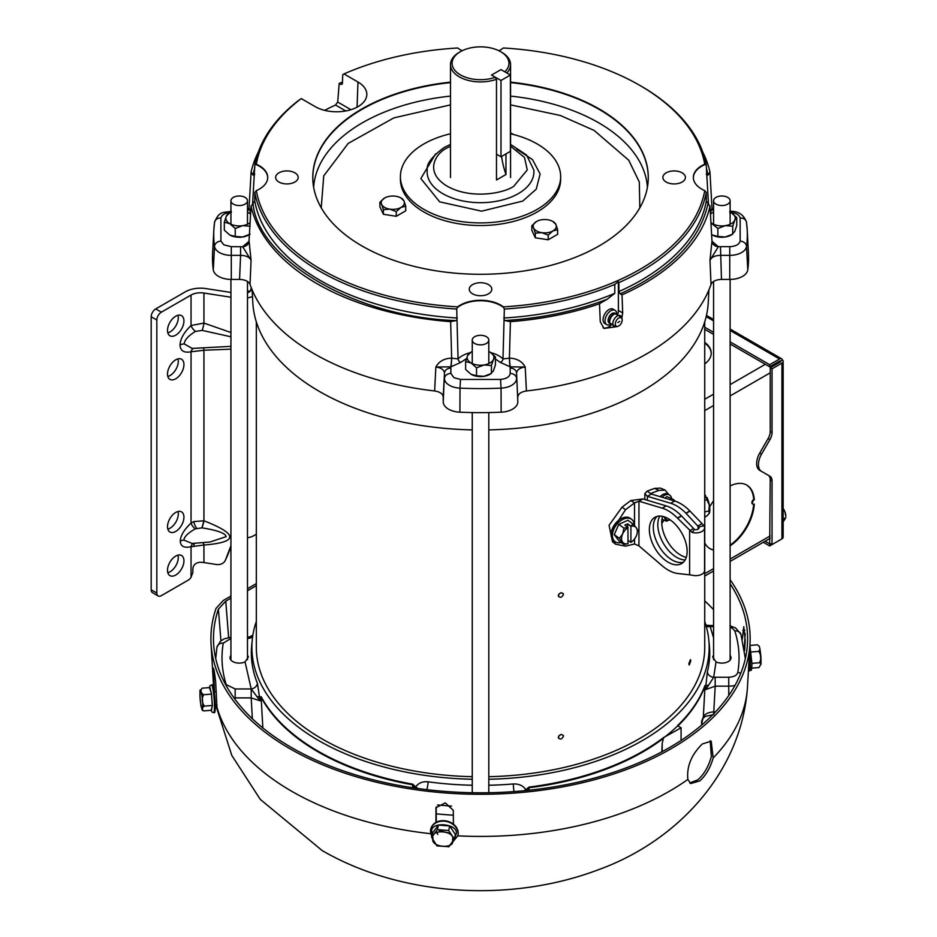 <?xml version="1.0" encoding="UTF-8"?>
<svg xmlns="http://www.w3.org/2000/svg" width="937" height="937" viewBox="0 0 937 937"><rect width="100%" height="100%" fill="white"/><g stroke="black" fill="none" stroke-linecap="round" stroke-linejoin="round"><path stroke-width="1.41" d="M200.366 701.181L200.049 696.343M202.685 710.633L201.01 706.158M200.085 697.327L200.049 691.6L202.134 688.18C200.225 690.557 200.741 692.736 203.669 694.727C201.502 698.709 201.76 702.492 204.442 706.088C201.76 707.88 201.502 709.496 203.669 710.902L201.818 709.485M213.683 712.682L214.468 712.624A13.938 1.523 -94.5 0 0 215.252 706.697A13.938 1.523 -94.5 0 0 214.245 692.256A13.938 1.523 -94.5 0 0 212.301 684.83L211.504 684.888A13.938 1.523 85.5 0 1 213.449 692.314A13.938 1.523 85.5 0 1 214.456 706.756A13.938 1.523 85.5 0 1 213.683 712.682L212.043 712.061L211.118 710.328M203.669 710.902L211.504 710.293L212.277 705.479L211.504 694.118L209.97 687.571L202.134 688.18M203.669 694.727L211.504 694.118M204.442 706.088L212.277 705.479M660.093 496.669A13.891 6.981 -65.7 0 1 667.39 493.975L669.077 494.736A13.891 6.981 -65.7 0 1 671.712 498.742M661.979 497.231A13.891 6.981 -65.7 0 1 669.077 494.736M673.071 500.534L673.492 499.55L666.921 496.587L664.883 498.097M673.492 499.55L675.097 501.143M661.979 519.18L666.371 521.171L670.014 519.766M666.371 521.171L663.97 516.744M670.014 519.789A10.014 5.036 -65.7 0 1 665.809 518.946A10.014 5.036 -65.7 0 1 665.141 517.154M615.047 310.299L613.079 309.163A8.281 4.779 120 0 0 608.945 309.573A8.281 4.779 120 0 0 603.533 316.87A8.281 4.779 120 0 0 604.798 323.499L606.766 324.635A8.281 4.779 -60 0 1 605.056 320.841A8.281 4.779 -60 0 1 610.901 310.709A8.281 4.779 -60 0 1 615.047 310.299A8.281 4.779 -60 0 1 616.745 313.555M610.432 324.471A8.281 4.779 -60 0 1 606.766 324.635M618.76 318.03A4.861 2.811 -60 0 1 622.051 318.943A4.861 2.811 -60 0 1 618.76 325.971A4.861 2.811 -60 0 1 617.764 326.369A4.861 2.811 -60 0 1 615.363 323.382A4.861 2.811 -60 0 1 618.76 318.03M617.823 322.621L619.697 321.379L617.823 322.621M757.389 644.832L759.239 646.249L757.389 644.832L749.94 645.417M751.72 668.128L758.923 667.566L761.008 664.146L759.684 662.74L760.985 658.418L760.785 655.502L758.923 651.379L759.966 649.048L759.239 646.249M749.213 657.2A13.938 1.523 85.5 0 1 749.541 664.989A13.938 1.523 85.5 0 1 748.757 670.915A13.938 1.523 85.5 0 1 748.429 670.646M751.169 651.988L758.923 651.379M759.684 662.74L751.954 663.349M558.276 595.616C560.01 592.313 561.743 591.926 563.465 594.468C561.743 597.783 560.01 598.169 558.276 595.616L558.557 596.576M563.184 593.508L563.465 594.468M558.276 737.349C560.01 734.046 561.743 733.671 563.465 736.201C561.743 739.516 560.01 739.902 558.276 737.349L558.557 738.309M563.184 735.24L563.465 736.201M688.824 663.818L690.428 659.613L690.815 660.831L689.234 665.036L688.824 663.818M256.328 321.836L256.328 647.338A224.201 129.435 0 0 0 322 738.871A224.201 129.435 0 0 0 472.248 776.691M488.809 776.691A224.201 129.435 0 0 0 704.729 647.338L704.729 321.836M558.651 736.095L561.087 734.479M558.651 594.363L561.087 592.734M774.712 363.884A6.946 4.006 60 0 1 775.086 364.985M779.994 362.15A6.946 4.006 -120 0 0 779.619 361.05M526.969 790.453L529.018 787.736L529.018 790.242M663.466 738.075L663.349 737.712A229.647 132.585 180 0 1 529.018 787.08A6.407 1.101 82.9 0 1 529.018 787.513A6.407 1.101 82.9 0 1 529.018 787.736A229.659 132.585 180 0 0 642.923 751.896A229.659 132.585 180 0 0 663.431 738.321L663.466 738.075M247.485 655.104L248.399 656.989L245.049 661.897A9.183 5.306 180 0 1 235.292 662.6A9.183 5.306 180 0 1 230.033 657.809A9.183 5.306 180 0 1 230.935 655.513M704.729 621.477A228.628 132 180 0 1 708.782 639.748A228.628 132 180 0 1 488.809 779.256M472.248 779.256A228.628 132 180 0 1 318.861 740.675A228.628 132 180 0 1 252.276 639.748A228.628 132 180 0 1 256.328 621.477M412.643 787.748L412.643 784.796A6.407 1.546 -79.9 0 1 412.643 784.574A6.407 1.546 -79.9 0 1 412.655 784.14L415.712 786.939C418.394 783.027 422.505 781.317 428.045 781.809A229.19 132.328 0 0 0 472.248 785.241M514.062 791.589A6.407 0.75 85.2 0 1 513.335 783.964C518.957 783.742 523.127 785.674 525.844 789.739L529.018 787.08M681.082 740.441L681.082 727.803L663.349 737.712M663.525 737.934A229.67 132.597 0 0 0 677.674 725.835L681.082 727.803M713.783 713.701L713.783 711.897C708.325 712.225 704.847 713.924 703.324 716.981L705.011 686.13A6.407 5.118 -159.5 0 0 705.011 685.907A6.407 5.118 -159.5 0 0 704.999 685.474A229.647 132.585 180 0 1 677.65 725.496L677.674 725.835M704.999 685.474L705.877 685.79L707.365 671.934A229.19 132.328 0 0 0 709.344 645.382L708.782 639.748M730.122 655.513A9.183 5.306 180 0 1 731.024 657.809A9.183 5.306 180 0 1 728.342 661.557A9.183 5.306 180 0 1 716.009 661.897L712.67 656.989L713.572 655.104M701.473 725.238L702.598 719.124M661.862 751.814L662.19 743.346L663.431 738.321M252.276 639.748L251.713 645.382A229.19 132.328 0 0 0 257.429 683.296L260.064 700.806L251.21 688.953L251.198 697.889L260.064 700.806L261.13 697.327L262.852 728.178M701.626 725.097L701.661 721.092A228.007 131.637 0 0 0 703.324 716.981A6.407 5.118 20.6 0 1 703.066 718.234L705.327 716.395L713.783 714.615M703.09 718.152L705.327 716.407M662.19 743.346L662.19 751.638M677.873 725.952A229.659 132.585 180 0 0 705.011 686.13L705.83 689.55L715.189 686.165L715.189 677.24L713.689 677.275L705.83 689.55L705.877 685.79A6.407 0.972 0.9 0 1 708.63 685.228M701.719 723.095L703.066 718.234M256.949 696.624A6.407 0.984 -3.2 0 1 260.006 697.046L261.154 696.671A6.407 5.001 151.8 0 0 261.13 697.105A6.407 5.001 151.8 0 0 261.13 697.327A229.659 132.585 180 0 0 318.135 751.896A229.659 132.585 180 0 0 412.643 784.796L414.775 788.064M261.411 726.772L262.348 727.534M262.583 727.733L259.643 725.273M247.485 638.167L249.465 636.914L247.485 637.148M713.572 637.874L709.871 625.483L707.447 625.354L709.848 626.666A6.407 5.095 -22.2 0 1 706.193 626.162M524.333 790.723A6.407 3.397 -31.8 0 1 525.844 789.739L525.95 790.559M415.571 788.181L415.712 786.939A6.407 3.596 32.5 0 1 417.668 788.474M247.485 638.355A6.407 5.177 -165.9 0 0 252.685 636.41M257.429 683.296A6.407 5.095 -22.2 0 1 251.21 688.953L245.049 661.897M716.009 661.897L713.689 677.275A6.407 5.177 14.1 0 1 707.365 671.934M426.792 789.657A6.407 1.195 97.7 0 0 428.045 781.809M449.69 833.216L439.125 830.592M430.692 833.707A267.068 154.183 180 0 1 291.688 791.261A267.068 154.183 180 0 1 216.904 706.896L216.06 705.21M213.718 688.941A267.068 154.183 180 0 1 213.624 687.453L211.059 643.895A269.622 155.659 180 0 1 216.049 608.371L223.404 600.406L230.935 596.073M713.572 609.682A264.527 152.719 0 0 0 704.729 600.886M689.784 782.934L697.901 779.818C704.097 774.267 708.583 766.501 711.37 756.51L710.199 740.769M730.122 579.745A269.622 155.659 180 0 1 749.998 643.895A269.622 155.659 180 0 1 579.476 783.426A269.622 155.659 180 0 1 289.873 748.686A269.622 155.659 180 0 1 211.059 643.895M437.813 834.434L436.232 831.634M435.939 822.452L435.963 807.694L445.298 802.88L453.297 810.341L453.403 824.162M687.863 779.42C686.54 766.618 691.342 754.8 702.281 743.978L711.195 741.167L713.174 757.951C710.375 767.766 705.901 775.414 699.775 780.896L690.651 783.578L687.863 779.42A267.068 154.183 180 0 1 457.842 835.863M749.998 643.895L747.445 687.453A267.068 154.183 180 0 1 747.211 690.44A267.068 154.183 180 0 1 713.174 757.951M745.196 633.377L744.318 648.568M214.491 691.939L213.378 668.081M214.362 671.712L213.32 671.782C213.402 665.914 214.198 669.276 215.674 681.878L216.904 706.896M730.122 583.774A267.068 154.183 180 0 1 747.445 643.836A267.068 154.183 180 0 1 578.539 782.044A267.068 154.183 180 0 1 291.688 747.644A267.068 154.183 180 0 1 213.624 643.836A267.068 154.183 180 0 1 218.391 609.132L220.945 640.779M436.291 822.264L436.185 806.98M744.622 650.641L745.208 640.533L743.779 626.677L742.35 639.116M230.935 598.157L225.77 601.132L218.391 609.132M256.328 583.587L247.485 588.694M247.485 590.778L256.328 585.672M730.122 212.16A13.352 7.707 180 0 1 731.293 212.758L736.74 217.583L736.74 225.559L734.749 231.544L731.293 235A13.352 7.707 180 0 1 725.308 236.991A13.352 7.707 180 0 1 712.401 235L711.663 234.531M736.74 217.583L734.749 220.195L732.746 226.192L732.746 234.156L725.308 236.991L717.859 236.452L712.401 235M710.469 213.952L712.401 212.758A13.352 7.707 180 0 1 713.572 212.16M717.859 236.452L717.859 228.487L710.984 222.959M732.746 226.192L725.308 225.653L717.859 228.487M710.48 214.163A13.352 7.707 180 0 1 712.401 212.758M731.293 212.758A13.352 7.707 180 0 1 734.749 220.195A13.352 7.707 180 0 1 725.308 225.653A13.352 7.707 180 0 1 712.401 223.662A13.352 7.707 180 0 1 710.972 222.678M505.968 153.902L505.968 174.505L496.493 179.974L496.493 79.27A30.043 17.346 180 0 1 459.294 76.834A30.043 17.346 180 0 1 450.486 64.571A30.043 17.346 180 0 1 459.294 52.308L460.418 51.664A28.438 16.421 180 0 1 500.639 51.664L501.763 52.308A30.043 17.346 180 0 1 501.775 52.308A30.043 17.346 180 0 1 510.571 64.571A30.043 17.346 180 0 1 506.812 72.969M491.585 75.124L500.99 80.465L510.396 75.03L500.99 69.607L491.503 75.077L495.333 77.291A28.438 16.421 180 0 1 460.418 74.878A28.438 16.421 180 0 1 460.418 51.664M495.333 77.291L496.493 79.27M501.611 156.42A66.761 38.546 -120 0 0 505.968 174.505M491.585 75.03L500.99 69.607L504.809 71.809A28.438 16.421 180 0 0 500.639 51.664L501.775 52.308M535.296 233.114L533.563 227.937L531.841 225.676L536.561 221.483A11.56 6.676 180 0 1 547.723 219.762A11.56 6.676 180 0 1 552.912 221.483L555.91 224.482L557.632 229.659L557.632 234.332L548.192 239.778L548.192 235.117L541.738 232.657L535.296 233.114L535.296 237.787L548.192 239.778M531.841 225.676L531.841 230.338L535.296 237.787M557.632 229.659L552.912 230.924L548.192 235.117M554.177 222.221L552.912 221.483A11.56 6.676 180 0 1 555.91 224.482A11.56 6.676 180 0 1 552.912 230.924A11.56 6.676 180 0 1 541.738 232.657A11.56 6.676 180 0 1 533.563 227.937A11.56 6.676 180 0 1 536.561 221.483M704.729 516.51L706.849 516.041L709.332 513.195L708.922 510.981L704.729 511.918M709.145 513.57A10.014 2.928 -102.5 0 0 709.168 513.546L709.332 513.195A10.014 2.928 -102.5 0 0 709.332 505.02L708.922 510.981M704.729 500.159L706.849 499.69L709.332 505.02A10.014 2.928 -102.5 0 0 706.885 497.383L704.729 497.723M706.849 499.69L706.732 497.278M704.729 495.45L705.409 495.298L704.835 494.806A10.014 2.928 -102.5 0 1 705.034 494.923L704.729 494.713M705.561 495.404L705.561 497.535M727.698 197.379A8.281 4.779 180 0 1 730.122 200.764A8.281 4.779 180 0 1 725.015 205.18A8.281 4.779 180 0 1 715.997 204.137A8.281 4.779 180 0 1 713.572 200.764A8.281 4.779 180 0 1 718.679 196.348A8.281 4.779 180 0 1 727.698 197.379M251.315 287.858A18.049 4.064 99.4 0 0 250.402 291.032M250.097 291.313L247.485 290.88M516.627 149.147L532.474 159.583L540.134 173.989L536.257 189.157L522.799 201.057L481.63 211.165L439.664 201.842L420.842 178.557L435.6 153.891M450.486 133.78A80.114 46.253 0 0 0 400.415 176.66A80.114 46.253 0 0 0 423.875 209.361A80.114 46.253 0 0 0 511.192 219.387A80.114 46.253 0 0 0 560.654 176.66A80.114 46.253 0 0 0 537.182 143.947A80.114 46.253 0 0 0 510.571 133.78M400.415 176.66L400.415 179.272A80.114 46.253 0 0 0 423.875 211.985A80.114 46.253 0 0 0 511.192 222.01A80.114 46.253 0 0 0 560.654 179.272L560.654 176.66M450.486 82.14A167.758 96.851 0 0 0 313.438 186.053A167.758 96.851 0 0 0 361.905 245.916A167.758 96.851 0 0 0 537.756 268.474A167.758 96.851 0 0 0 647.619 186.053A167.758 96.851 0 0 0 599.153 108.938A167.758 96.851 0 0 0 510.571 82.14M462.187 50.727A28.614 16.526 180 0 1 457.678 47.986A225.36 130.114 0 0 0 343.973 73.929L357.981 82.023A30.195 17.44 180 0 1 366.812 94.883A30.195 17.44 180 0 1 347.756 110.554A30.195 17.44 180 0 1 315.277 106.677L301.257 98.584A225.36 130.114 0 0 0 256.328 164.233A28.614 16.526 180 0 1 259.338 165.744A28.614 16.526 180 0 1 267.607 178.897A28.614 16.526 180 0 1 256.328 190.621A225.36 130.114 0 0 0 457.678 306.867A28.614 16.526 180 0 1 500.768 305.134A28.614 16.526 180 0 1 503.38 306.867L504.34 309.046A226.965 131.039 0 0 0 614.789 284.391L618.385 281.732L618.888 282.611A226.965 131.039 0 0 0 641.013 271.39A226.965 131.039 0 0 0 706.24 192.483L704.729 190.621A28.614 16.526 180 0 1 693.45 178.897A28.614 16.526 180 0 1 704.729 164.233A225.36 130.114 0 0 0 639.889 85.431A225.36 130.114 0 0 0 503.38 47.986A28.614 16.526 180 0 1 498.882 50.727M256.328 190.621L254.817 192.483A226.965 131.039 0 0 0 456.717 309.046L457.361 307.582A28.578 16.503 180 0 1 500.733 305.579A28.578 16.503 180 0 1 503.696 307.582M641.013 86.087L639.889 85.431L641.013 86.075A226.965 131.039 0 0 0 641.013 86.075A226.965 131.039 0 0 1 706.24 164.994L708.442 203.563M488.493 293.82A11.267 6.5 180 0 1 476.219 295.225A11.267 6.5 180 0 1 469.261 289.217A11.267 6.5 180 0 1 472.564 284.614A11.267 6.5 180 0 1 484.839 283.208A11.267 6.5 180 0 1 491.796 289.217A11.267 6.5 180 0 1 488.493 293.82M682.113 182.024A11.267 6.5 180 0 1 669.838 183.441A11.267 6.5 180 0 1 662.881 177.433A11.267 6.5 180 0 1 666.184 172.83A11.267 6.5 180 0 1 678.458 171.424A11.267 6.5 180 0 1 685.415 177.433A11.267 6.5 180 0 1 682.113 182.024M294.874 182.024A11.267 6.5 180 0 1 282.599 183.441A11.267 6.5 180 0 1 275.642 177.433A11.267 6.5 180 0 1 278.945 172.83A11.267 6.5 180 0 1 291.22 171.424A11.267 6.5 180 0 1 298.177 177.433A11.267 6.5 180 0 1 294.874 182.024M618.888 282.611L618.888 291.548A226.965 131.039 0 0 0 641.013 280.339A226.965 131.039 0 0 0 706.299 201.115L706.24 192.483M252.615 203.563L254.817 164.994L255.836 164.479A28.578 16.503 180 0 1 259.315 166.189A28.578 16.503 180 0 1 267.666 178.37A28.578 16.503 180 0 1 267.642 178.627M254.805 167.512L253.002 175.078L254.068 175.231L254.759 174.235M253.002 175.078L251.116 171.951A231.345 133.569 180 0 1 258.354 151.958M488.809 429.896A227.832 131.531 0 0 0 641.634 391.455A227.832 131.531 0 0 0 708.255 302.51L708.922 289.884M503.38 306.867A225.36 130.114 0 0 0 704.729 190.621M693.415 178.627A28.578 16.503 180 0 1 693.392 178.37A28.578 16.503 180 0 1 705.221 164.479L704.729 164.233M457.678 306.867L457.361 307.582M301.257 98.584L297.533 101.219A226.965 131.039 0 0 0 254.817 164.994M324.659 110.355A232.458 134.214 180 0 1 335.505 105.038L337.683 102.039L339.194 83.463L340.986 84.494L342.38 83.709L342.766 74.597L343.973 73.929M342.368 83.885L340.986 84.494L342.38 83.709M705.221 164.479L706.24 164.994M706.299 174.235L707.002 175.231L708.056 175.078L709.941 171.951L711.979 207.873M618.385 281.732L618.385 310.44L622.695 312.935L622.016 294.874L620.224 293.843C670.763 270.547 700.033 240.376 708.056 203.329L706.299 201.115M620.224 293.843L618.888 291.548M618.385 310.44A13.352 7.707 -60 0 1 617.998 313.731M611.053 325.303A13.352 7.707 -60 0 1 603.077 327.821M615.41 326.872L604.002 328.454L600.266 321.789L599.504 303.682L607.223 299.219L614.789 293.328L614.789 284.391M504.34 309.046L502.993 358.93A3.209 2.261 -45 0 1 500.217 362.361L495.427 359M456.881 319.634L456.073 320.559L450.65 321.649L451.657 358.168L458.064 358.93L456.717 309.046M254.817 192.483L254.759 201.115L253.002 203.329C257.816 260.345 357.313 317.784 456.073 320.559M339.194 83.463A231.345 133.569 180 0 1 342.45 82.034M231.298 212.43C225.372 212.734 221.905 214.585 220.909 217.981L220.909 241.114L223.931 244.897L231.298 246.665L231.298 255.368A16.831 9.71 180 0 1 219.399 252.521A16.831 9.71 180 0 1 214.526 246.396A266.799 154.031 180 0 1 213.859 229.799L212.617 253.119A268.041 154.757 0 0 0 213.285 269.797A18.072 10.436 0 0 0 231.298 279.425L239.567 279.425C245.096 279.648 248.586 281.299 250.027 284.391A235.023 135.689 0 0 0 434.639 390.963C439.992 391.807 442.85 393.821 443.224 397.007L443.224 401.786A18.072 10.436 0 0 0 459.915 412.186A268.041 154.757 0 0 0 501.143 412.186A18.072 10.436 0 0 0 517.833 401.786L516.58 373.078C516.966 369.787 519.836 367.772 525.212 367.035L510.314 366.824A6.407 0.656 85.9 0 1 509.517 358.157C516.849 358.379 522.085 361.342 525.212 367.035L526.418 390.963A235.023 135.689 0 0 0 711.031 284.391L709.988 260.345L711.956 241.277A233.243 134.659 0 0 0 711.979 241.207L709.988 205.859L711.979 241.207A6.407 5.189 12.2 0 0 718.328 246.665L720.471 246.665L721.49 279.425L729.759 279.425A18.072 10.436 0 0 0 747.785 269.797A268.041 154.757 0 0 0 748.44 253.119L747.199 229.799A266.799 154.031 180 0 1 746.531 246.396L747.785 269.797M708.056 203.329L709.941 206.456A231.345 133.569 0 0 1 622.016 294.874M710.422 213.144L712.026 208.26M706.252 167.5L708.056 175.078M622.695 312.935L621.828 318.217M599.586 303.729A231.345 133.569 180 0 1 510.407 321.649L509.4 358.168A6.407 0.644 -94.1 0 0 510.196 366.835L500.217 362.361M607.223 299.219C576.114 311.072 542.031 318.182 504.984 320.559L510.407 321.649M504.984 320.559L504.176 319.634M466.485 358.602L460.84 362.361A3.209 2.261 45 0 1 458.064 358.93A25.943 14.98 0 0 1 469.905 352.757M490.965 352.71A25.943 14.98 0 0 1 502.993 358.93L509.4 358.168A233.243 134.659 0 0 0 509.517 358.157M249.078 207.873L250.647 213.144M249.031 208.26L251.116 171.951M249.031 240.75L251.069 205.859L249.031 240.75L248.118 242.835L248.855 242.402M450.65 321.649A231.345 133.569 0 0 1 251.116 206.456L253.002 203.329M247.485 211.001A6.407 5.189 -167.8 0 0 248.996 208.541A6.407 5.189 12.2 0 1 247.485 210.942M517.833 397.007C518.22 393.821 521.077 391.807 526.418 390.963M711.031 284.391C712.483 281.299 715.973 279.648 721.49 279.425M712.143 241.453L718.328 246.665M712.026 208.342A6.407 5.189 167.8 0 0 712.061 208.541L712.061 208.541A6.407 5.189 167.8 0 0 713.572 211.001M709.941 171.951A231.345 133.569 0 0 0 702.703 151.958M711.956 241.277A6.407 5.189 -167.8 0 0 718.316 246.747L709.988 260.345C711.429 257.16 714.919 255.496 720.471 255.368L729.759 255.368L729.759 279.425M460.84 362.361L450.873 366.835A6.407 0.644 94.1 0 0 451.657 358.168A233.243 134.659 0 0 1 451.54 358.157C444.208 358.379 438.984 361.342 435.846 367.035C441.222 367.772 444.091 369.787 444.478 373.078L443.224 397.007M231.298 246.665L242.742 246.747A6.407 5.189 167.8 0 0 249.101 241.277L251.069 260.345L250.027 284.391M434.639 390.963L435.846 367.035L450.744 366.824L450.884 368.077A6.407 5.235 180 0 0 444.478 373.078L443.224 401.786M450.884 368.077L450.884 373.441L453.93 377.693L460.5 379.438L500.557 379.438C506.437 378.864 509.634 376.861 510.185 373.441L510.196 366.835M249.101 241.277A233.243 134.659 0 0 1 249.078 241.207A6.407 5.189 -12.2 0 1 242.73 246.665L248.914 241.453M252.135 289.884L252.803 302.51A227.832 131.531 0 0 0 472.248 429.896M239.567 279.425L240.586 255.368C246.138 255.496 249.629 257.16 251.069 260.345L242.742 246.747A239.638 138.36 180 0 1 242.73 246.665M712.026 208.283L712.061 208.541A6.407 5.189 167.8 0 0 713.572 210.942M510.185 368.077A6.407 5.235 -0 0 1 516.58 373.078L517.833 401.786M450.873 366.835L450.744 366.824A6.407 0.656 94.1 0 0 451.54 358.157M240.586 246.665L240.586 255.368L231.298 255.368L231.298 279.425M486.385 336.699A8.281 4.779 180 0 1 488.809 340.084A8.281 4.779 180 0 1 483.703 344.5A8.281 4.779 180 0 1 474.672 343.469A8.281 4.779 180 0 1 472.248 340.084A8.281 4.779 180 0 1 477.366 335.669A8.281 4.779 180 0 1 486.385 336.699M177.971 315.277A11.619 6.711 -60 0 1 170.077 331.921A11.619 6.711 -60 0 1 167.817 332.858M175.723 316.214A11.619 6.711 120 0 0 168.133 326.451A11.619 6.711 120 0 0 169.913 335.762A11.619 6.711 120 0 0 175.723 335.177A11.619 6.711 120 0 0 183.312 324.94A11.619 6.711 120 0 0 181.532 315.64A11.619 6.711 120 0 0 175.723 316.214M177.971 511.52A11.619 6.711 -60 0 1 170.077 528.175A11.619 6.711 -60 0 1 167.817 529.112M175.723 512.457A11.619 6.711 120 0 0 168.133 522.705A11.619 6.711 120 0 0 169.913 532.005A11.619 6.711 120 0 0 175.723 531.431A11.619 6.711 120 0 0 183.312 521.195A11.619 6.711 120 0 0 181.532 511.883A11.619 6.711 120 0 0 175.723 512.457M177.971 358.883A11.619 6.711 -60 0 1 170.077 375.538A11.619 6.711 -60 0 1 167.817 376.475M175.723 359.82A11.619 6.711 120 0 0 168.133 370.056A11.619 6.711 120 0 0 169.913 379.368A11.619 6.711 120 0 0 175.723 378.794A11.619 6.711 120 0 0 183.312 368.557A11.619 6.711 120 0 0 181.532 359.246A11.619 6.711 120 0 0 175.723 359.82M177.971 555.137A11.619 6.711 -60 0 1 170.077 571.781A11.619 6.711 -60 0 1 167.817 572.718M175.723 556.074A11.619 6.711 120 0 0 168.133 566.311A11.619 6.711 120 0 0 169.913 575.623A11.619 6.711 120 0 0 175.723 575.049A11.619 6.711 120 0 0 183.312 564.812A11.619 6.711 120 0 0 181.532 555.5A11.619 6.711 120 0 0 175.723 556.074M247.485 537.826A18.131 10.471 0 0 0 256.328 534.078M247.485 292.848A10.143 5.856 0 0 0 251.62 289.228A233.676 134.916 180 0 1 251.725 288.901M230.935 297.228L203.938 293.047A13.352 7.707 0 0 0 191.043 295.05L161.363 312.173L155.718 308.917L185.397 291.782A21.34 12.322 180 0 1 206.011 288.596L230.935 292.449M252.486 296.455A18.131 10.471 180 0 1 247.485 297.966M155.718 308.917A6.407 3.701 120 0 0 151.185 316.765L151.185 589.771A6.407 3.701 120 0 0 152.52 592.711L158.166 595.967A6.407 3.701 -60 0 1 156.83 593.039L156.83 320.032A6.407 3.701 -60 0 1 161.363 312.173M230.935 545.721L225.454 560.033A10.143 8 24.9 0 1 225.278 560.431A10.143 8 24.9 0 1 216.072 564.449L203.938 562.563A13.352 7.707 0 0 0 199.569 562.329C195.411 562.926 193.174 565.128 192.87 568.911L192.87 572.402L191.043 577.344A6.407 3.701 -60 0 1 188.185 580.167L161.363 595.651A6.407 3.701 -60 0 1 158.166 595.967M203.938 293.047L203.938 323.078L191.043 325.537A6.407 2.483 -132.7 0 0 195.435 331.429C188.29 335.833 184.542 340.002 184.214 343.938L192.214 348.423L230.935 346.35M227.152 556.367A10.143 8 -155.1 0 0 227.351 555.981A10.143 8 -155.1 0 0 227.515 555.582L230.935 546.658M193.397 543.355A6.407 4.568 -104.1 0 0 191.043 546.728L203.938 545.029A6.407 1.909 91.3 0 0 203.036 542.57M183.886 540.087L192.132 543.448L210.005 542.008L226.192 536.655C225.442 533.223 217.361 530.283 201.947 527.859A6.407 0.761 106 0 0 203.938 520.796L193.748 521.569L191.043 523.092A6.407 2.553 -132.1 0 0 195.189 528.878C187.974 533.036 184.202 536.772 183.886 540.087A6.407 3.701 180 0 0 180.244 541.141C180.56 546.341 184.156 548.204 191.043 546.728L191.043 577.344M193.455 348.388A6.407 4.603 -103.1 0 0 191.043 351.773L203.938 350.251A6.407 1.733 93.7 0 0 203.399 348.084M230.935 332.53L203.938 323.078A6.407 0.96 -76.3 0 1 202.169 330.398L195.435 331.429M230.935 336.781L202.169 330.398M201.947 527.859L195.189 528.878M448.659 846.685L436.923 845.888L431.652 837.268L432.718 832.747L438.387 825.099L449.725 825.989L455.394 834.516L454.328 839.037L448.753 846.861M457.924 835.511A13.938 11.279 -166.8 0 0 457.982 835.277A13.938 11.279 -166.8 0 0 458.228 833.18A13.938 11.279 -166.8 0 0 445.707 820.871A13.938 11.279 -166.8 0 0 430.833 828.929A13.938 11.279 -166.8 0 0 430.786 829.151M431.641 837.42L437.321 829.62L438.387 825.099M437.321 829.62L448.659 830.51L449.725 825.989M448.659 830.51L454.328 839.037M245.061 197.379A8.281 4.779 180 0 1 247.485 200.764A8.281 4.779 180 0 1 242.378 205.18A8.281 4.779 180 0 1 233.36 204.137A8.281 4.779 180 0 1 230.935 200.764A8.281 4.779 180 0 1 236.042 196.348A8.281 4.779 180 0 1 245.061 197.379M698.088 529.159L698.088 525.856L702.012 523.596L689.819 510.911A36.32 20.965 -120 0 0 680.637 503.649A36.32 20.965 -120 0 0 674.663 501.014L651.332 494.045L647.397 496.317L670.74 503.274A36.32 20.965 60 0 1 676.713 505.91A36.32 20.965 60 0 1 685.896 513.171L698.721 527.062A3.209 1.851 180 0 1 699.025 527.847A3.209 1.851 180 0 1 698.088 529.159A3.209 1.851 180 0 1 694.458 529.522L693.556 528.48L689.62 530.74L689.62 574.849L677.428 573.456A36.32 20.965 60 0 1 662.272 565.843L638.94 545.861L634.525 544.01L634.525 538.962M662.611 516.392A26.704 15.414 -120 0 0 661.756 522.401A26.704 15.414 -120 0 0 686.271 557.363M659.812 516.076A26.704 15.414 -120 0 0 657.821 524.661A26.704 15.414 -120 0 0 685.146 559.951M689.62 574.849L692.115 575.166A8.761 5.06 -0 0 0 702.012 574.17A8.761 5.06 -0 0 0 704.577 570.586L704.577 527.847A8.761 5.06 180 0 1 702.012 531.431A8.761 5.06 180 0 1 692.115 532.427L677.428 518.056L681.363 515.795L693.556 528.48M657.001 516.439A26.704 15.414 -120 0 0 653.288 527.285A26.704 15.414 -120 0 0 663.677 552.76A26.704 15.414 -120 0 0 683.424 562.2M687.137 551.354A26.704 15.414 -120 0 0 675.472 524.486A26.704 15.414 -120 0 0 654.893 517.329A26.704 15.414 -120 0 0 649.364 529.546A26.704 15.414 -120 0 0 661.018 556.426A26.704 15.414 -120 0 0 681.597 563.582A26.704 15.414 -120 0 0 687.137 551.354M690.007 511.098L686.083 513.371M647.397 500.288L647.397 496.317L644.832 493.67L647.092 491.152L651.332 494.045L651.215 493.295L658.922 490.414L665.059 490.074L668.772 494.595M674.628 501.002L670.74 503.274L674.628 501.002M698.721 527.062L703.757 525.716L702.012 523.596M665.059 490.074L660.48 488.107L654.612 488.388L647.092 491.152M692.115 532.427L694.458 529.522M703.757 525.716A8.761 5.06 180 0 1 704.577 527.847M663.982 520.082L661.78 523.478M634.525 525.657L634.525 502.935L630.8 500.545L642.864 498.929L666.207 505.898A36.32 20.965 60 0 1 681.363 515.795M666.207 505.898L662.272 508.159A36.32 20.965 60 0 1 677.428 518.056M662.272 508.159L666.172 505.886M642.864 498.929L638.94 501.201L662.248 508.159M681.55 515.982L677.615 518.255M630.8 500.545L622.027 507.198L625.529 509.693L634.525 502.935L638.94 501.201L638.94 545.861M622.027 507.198L609.062 525.282L612.493 541.738L615.609 544.221L625.529 546.142L634.525 544.01M625.529 509.693L611.51 531.279M611.767 538.014L615.609 544.221M621.301 542.546A13.891 8.937 -53.5 0 1 615.129 541.656L613.805 540.684A13.891 8.937 -53.5 0 1 611.123 534.453A13.891 8.937 -53.5 0 1 618.221 520.621A13.891 8.937 -53.5 0 1 630.32 518.348L631.632 519.321A13.891 8.937 -53.5 0 1 634.326 525.423M615.129 541.656A13.891 8.937 -53.5 0 1 612.435 535.425A13.891 8.937 -53.5 0 1 619.544 521.593A13.891 8.937 -53.5 0 1 631.632 519.321M614.262 534.594L618.818 540.719L623.948 544.502L619.392 538.388L614.262 534.594L618.818 524.357L627.931 520.246L633.061 524.041L636.293 527.812A10.014 6.442 -53.5 0 1 637.347 531.42A10.014 6.442 -53.5 0 1 637.043 533.832A10.014 6.442 -53.5 0 1 636.293 535.987A10.014 6.442 -53.5 0 1 630.917 542.359L628.013 540.356M618.818 524.357L623.948 528.152L627.907 527.379L624.815 525.095L627.72 523.795L630.917 526.289A10.014 6.442 -53.5 0 1 636.293 527.812L637.617 530.166L637.043 533.832M623.948 544.502L628.013 543.671L627.907 527.379M623.948 528.152L622.625 533.973L619.392 538.388M630.812 526.067L633.061 524.041M627.72 523.795L627.72 527.25M628.013 543.671A10.014 6.442 -53.5 0 1 622.625 542.148A10.014 6.442 -53.5 0 1 622.625 533.973A10.014 6.442 -53.5 0 1 628.013 527.601M630.917 526.289L630.917 542.359M713.572 500.827A36.719 21.2 120 0 0 709.637 506.976M705.338 516.381A36.719 21.2 120 0 0 704.729 518.184M704.729 542.91A36.719 21.2 120 0 0 710.023 548.695A36.719 21.2 120 0 0 713.572 550.066M709.742 548.52A36.719 21.2 120 0 0 713.572 549.855M730.122 545.803A36.719 21.2 120 0 0 754.285 504.118A2.67 1.546 -60 0 1 753.02 504.211A2.67 1.546 -60 0 1 752.598 502.115A2.67 1.546 -60 0 1 754.285 499.761A36.719 21.2 120 0 0 746.742 485.085A36.719 21.2 120 0 0 730.122 485.963M730.122 545.1A36.719 21.2 120 0 0 753.676 504.329M704.729 363.896A30.043 17.346 0 0 0 711.218 353.132A30.043 17.346 0 0 0 704.729 342.356M711.218 353.46A30.043 17.346 0 0 0 704.729 343.012M754.285 499.761L753.711 499.433A2.67 1.546 120 0 0 752.024 501.787A2.67 1.546 120 0 0 752.446 503.883A2.67 1.546 120 0 0 752.762 504.001M753.711 499.433A36.719 21.2 120 0 0 746.461 484.933M249.394 234.566L248.656 235A13.352 7.707 180 0 1 242.671 236.991A13.352 7.707 180 0 1 229.764 235L224.318 230.162L224.318 222.198L226.309 216.213L229.764 212.758A13.352 7.707 180 0 1 230.935 212.16M250.109 234.156L242.671 236.991L235.222 236.452L229.764 235M235.222 236.452L235.222 228.487L229.764 223.662L224.318 222.198M250.109 226.192L242.671 225.653L235.222 228.487M247.485 212.16A13.352 7.707 180 0 1 248.656 212.758L250.589 214.093M250.085 222.678A13.352 7.707 180 0 1 242.671 225.653A13.352 7.707 180 0 1 229.764 223.662A13.352 7.707 180 0 1 226.309 216.213A13.352 7.707 180 0 1 229.764 212.758M248.656 212.758A13.352 7.707 180 0 1 250.577 214.163M510.571 132.995A11.56 6.676 180 0 1 512.211 133.78L513.417 134.471L512.211 133.78A11.56 6.676 180 0 1 513.171 134.413M783.156 521.932L785.815 517.599L783.156 519.133M783.156 508.697L784.866 511.696L785.815 516.334A10.014 5.786 -120 0 0 784.866 511.696A10.014 5.786 -120 0 0 783.156 508.428M488.809 351.48A13.352 7.707 180 0 1 489.969 352.078L495.427 356.915L495.427 364.88L493.424 370.865L489.969 374.32A13.352 7.707 180 0 1 483.984 376.311A13.352 7.707 180 0 1 471.088 374.32L465.63 369.483L465.63 361.518L467.633 355.533L471.088 352.078A13.352 7.707 180 0 1 472.248 351.48M495.427 356.915L493.424 359.527L491.433 365.512L491.433 373.476L483.984 376.311L476.535 375.784L471.088 374.32M476.535 375.784L476.535 367.819L471.088 362.982L465.63 361.518M491.433 365.512L483.984 364.973L476.535 367.819M489.969 352.078A13.352 7.707 180 0 1 493.424 359.527A13.352 7.707 180 0 1 483.984 364.973A13.352 7.707 180 0 1 471.088 362.982A13.352 7.707 180 0 1 467.633 355.533A13.352 7.707 180 0 1 471.088 352.078M500.99 80.465L500.99 156.784L496.493 154.195M500.99 156.784L510.396 151.349L510.396 75.03M782.454 360.077L780.544 361.178A1.605 0.925 120 0 0 780.357 361.014A1.605 0.925 120 0 0 779.561 361.085L769.664 366.8L769.664 364.704L779.561 359A4.17 2.401 -60 0 1 781.645 358.789A4.17 2.401 -60 0 1 782.454 360.077A4.17 2.401 180 0 1 783.156 361.413A4.17 2.401 180 0 1 781.938 363.111L781.938 538.869A4.17 2.401 0 0 0 783.156 537.17L783.156 361.413M779.572 540.239A4.17 2.401 -60 0 1 779.561 540.239L769.664 545.955L770.237 479.849A10.143 5.856 120 0 0 768.129 475.2L761.547 471.405A14.957 8.632 -60 0 1 761.547 454.129L769.945 439.594A10.143 5.856 120 0 0 772.041 432.519L772.041 368.827L781.938 363.111M780.123 362.069L780.544 361.178A1.605 0.925 180 0 1 780.591 361.413A1.605 0.925 180 0 1 780.123 362.069L770.237 367.784L772.041 368.827M781.938 538.869L772.041 544.584L770.237 543.542M772.041 544.584L772.041 480.892A10.143 5.856 120 0 0 769.945 476.254L768.129 475.2M763.28 542.265L769.664 545.955M769.664 364.704L730.122 341.876M713.572 332.319L704.729 327.212M761.547 471.405L759.731 470.351A14.957 8.632 -60 0 1 759.731 453.086L768.129 438.539A10.143 5.856 120 0 0 770.237 431.465L770.237 367.784M765.084 541.223L769.664 543.858M769.664 366.8L730.122 343.973M713.572 334.415L704.729 329.309M383.385 209.619L381.652 204.43L379.918 202.169L384.65 197.988A11.56 6.676 180 0 1 395.812 196.255A11.56 6.676 180 0 1 401.001 197.988L403.988 200.975L405.721 206.163L405.721 210.825L396.281 216.283L396.281 211.61L389.827 209.15L383.385 209.619L383.385 214.28L396.281 216.283M379.918 202.169L379.918 206.843L383.385 214.28M405.721 206.163L401.001 207.428L396.281 211.61M402.266 198.714L401.001 197.988A11.56 6.676 180 0 1 403.988 200.975A11.56 6.676 180 0 1 401.001 207.428A11.56 6.676 180 0 1 389.827 209.15A11.56 6.676 180 0 1 381.652 204.43A11.56 6.676 180 0 1 384.65 197.988M209.419 687.606L211.481 693.286L212.359 705.83L211.188 710.316M202.638 705.292C203.106 716.828 199.534 701.567 200.003 694.036C199.534 682.499 203.106 697.76 202.638 705.292M614.731 313.907A5.435 3.139 120 0 0 614.297 313.989A5.435 3.139 120 0 0 613.313 314.41A5.435 3.139 120 0 0 613.032 314.586A5.435 3.139 120 0 0 609.6 322.141A5.435 3.139 120 0 0 609.741 322.551M609.94 323.37A5.739 3.315 -60 0 1 608.078 320.513A5.739 3.315 -60 0 1 611.838 313.672A5.739 3.315 -60 0 1 615.539 313.672M617.764 326.369L615.972 326.779A6.278 3.619 -60 0 1 612.845 323.113A6.278 3.619 -60 0 1 616.933 316.202A6.278 3.619 -60 0 1 617.26 316.003A6.278 3.619 -60 0 1 621.512 317.186L615.176 313.754A6.208 3.584 -60 0 1 615.211 313.743L614.297 313.989M615.972 326.779L609.835 323.019A6.208 3.584 -60 0 1 609.835 323.019A6.208 3.584 -60 0 1 613.758 314.422A6.208 3.584 -60 0 1 614.075 314.235A6.208 3.584 -60 0 1 615.176 313.754M751.931 663.712L749.905 645.511M748.757 670.915L749.553 670.857A13.938 1.523 -94.5 0 0 750.338 664.93A13.938 1.523 -94.5 0 0 749.518 652.035M761.008 663.747L760.048 649.575M730.122 627.263L732.324 628.2L734.831 630.964C739.176 644.726 740.16 658.582 737.794 672.508C736.833 675.401 733.823 676.971 728.752 677.24L715.189 677.24M730.122 625.904L735.522 627.884L740.944 634.255A6.407 5.154 162.4 0 0 734.831 630.964M412.655 784.14A229.647 132.585 180 0 1 318.147 751.228A229.647 132.585 180 0 1 261.154 696.671M488.809 785.241A229.19 132.328 0 0 0 513.335 783.964M728.752 695.5L728.752 686.165L715.189 686.165L713.783 711.897L715.505 711.897M252.358 718.749L251.198 697.889L235.164 697.889L235.164 699.494M251.198 688.953L235.164 688.953L235.164 697.889A15.484 8.948 180 0 1 233.969 697.866M235.164 688.953L226.227 684.654C221.882 670.88 220.898 657.036 223.275 643.11L230.935 638.437M709.871 626.666L713.572 626.666M734.995 685.415A15.484 8.948 180 0 1 728.752 686.165L728.752 677.24M451.564 806.125L437.52 804.977M453.332 815.19A264.925 152.954 180 0 1 436.22 813.843M230.935 637.242L224.189 638.835L220.382 641.259L216.951 647.256A6.407 5.212 9.7 0 1 223.275 643.11M740.757 673.281A6.407 5.212 -170.3 0 0 737.794 672.508M435.822 808.971L436.173 807.507M744.938 630.285L742.842 630.449M228.628 637.511L225.77 601.132M450.486 144.403L444.091 147.554C431.91 156.561 426.288 164.045 427.237 170.042A53.386 30.827 0 0 0 458.65 199.979A53.386 30.827 0 0 0 518.278 193.654A53.386 30.827 0 0 0 533.821 170.042L526.582 155.038L510.571 144.403M510.571 146.195L524.497 157.475L527.273 169.902L513.769 186.252C505.383 192.635 472.342 200.19 447.289 186.252C423.149 171.787 436.232 152.719 447.289 147.87L450.486 146.195M510.571 104.874L560.361 115.497L594.093 130.395L628.715 160.204L639.303 182.001L639.83 207.803M510.571 96.101A167.009 96.429 180 0 1 598.626 122.77A167.009 96.429 180 0 1 647.42 187.259M313.099 183.441A167.711 96.827 180 0 1 312.899 180.841A167.711 96.827 180 0 1 450.486 82.597M510.571 82.597A167.711 96.827 180 0 1 599.118 109.383A167.711 96.827 180 0 1 648.17 180.841A167.711 96.827 180 0 1 647.971 183.441M460.5 379.438L460.008 388.129A16.831 9.71 180 0 1 449.409 385.306A16.831 9.71 180 0 1 444.478 378.443A6.407 5.235 180 0 1 450.884 373.441M313.637 187.259A167.009 96.429 180 0 1 450.486 96.101M321.239 207.803L323.722 175.91L348.189 143.42L393.833 117.898L450.486 104.874M357.056 107.193L357.981 82.023M350.965 109.699L337.683 102.039M503.801 318.018A226.965 131.039 0 0 0 614.789 293.328M254.759 201.115A226.965 131.039 0 0 0 457.256 318.018M345.776 110.964L335.505 105.038M720.471 246.665L729.759 246.665C735.686 246.349 739.152 244.498 740.148 241.114L740.148 217.981C739.152 214.585 735.686 212.734 729.759 212.43M510.185 373.441A6.407 5.235 -0 0 1 516.58 378.443A16.831 9.71 180 0 1 501.049 388.129L501.143 412.186M500.557 379.438L501.049 388.129A266.799 154.031 180 0 1 460.008 388.129L459.915 412.186M220.909 241.114A6.407 5.212 172.4 0 0 214.526 246.396L213.285 269.797M213.859 229.799A266.799 154.031 180 0 1 214.526 222.701A6.407 5.212 -172.4 0 1 214.55 222.362L213.859 229.799M746.531 222.701A266.799 154.031 180 0 1 747.199 229.799L746.508 222.362A6.407 5.212 -7.6 0 1 746.531 222.701M740.148 241.114A6.407 5.212 7.6 0 1 746.531 246.396A16.831 9.71 180 0 1 729.759 255.368L729.759 246.665M740.148 217.981A6.407 5.212 -7.6 0 1 746.508 222.362C743.919 214.725 738.333 211.024 729.759 211.247M220.909 217.981A6.407 5.212 -172.4 0 0 214.55 222.362C219.434 209.911 224.236 213.121 231.298 211.247M151.185 316.765L156.83 320.032M191.043 295.05L191.043 325.537C184.027 332.284 180.361 338.772 180.021 345.015C180.361 350.871 184.027 353.12 191.043 351.773L191.043 523.092C184.156 529.557 180.56 535.566 180.244 541.141M203.938 562.563L203.938 545.029C238.361 542.277 238.361 534.195 203.938 520.796L203.938 350.251L230.935 349.138M227.515 555.582L225.454 560.033M156.83 593.039L151.185 589.771M180.021 345.015A6.407 3.701 180 0 1 184.214 343.938M203.774 545.018A6.407 1.827 91.1 0 0 202.931 542.582M193.748 545.838A6.407 3.162 79 0 1 194.861 543.226M193.748 521.569A6.407 2.061 -115.7 0 0 196.653 528.269M203.774 520.761A6.407 0.726 -74.6 0 1 201.865 527.847M432.297 834.539L432.086 832.7C427.834 820.66 460.266 823.19 456.014 834.562L453.883 840.02M430.493 831.482A13.938 11.279 13.2 0 1 430.727 829.386A13.938 11.279 13.2 0 1 445.59 821.327A13.938 11.279 13.2 0 1 458.123 833.637A13.938 11.279 13.2 0 1 457.877 835.745L451.962 842.867M452.524 839.833C455.991 849.636 429.568 847.575 433.035 838.31C429.568 828.495 455.991 830.569 452.524 839.833M689.819 510.911L685.896 513.171M651.215 493.295L651.215 494.045M658.922 490.414L654.612 488.388M770.237 535.905L730.122 559.061M713.572 568.618L704.729 573.725M704.729 410.617L713.572 405.51M730.122 395.953L770.237 372.797M765.318 364.294L730.122 384.615M713.572 394.172L704.729 399.279M706.17 316.624L713.572 320.899M730.122 330.456L779.561 359M772.041 432.519L770.237 431.465M770.237 479.849L772.041 480.892M769.945 439.594L768.129 438.539M761.547 454.129L759.731 453.086M200.272 700.244L201.092 706.697M216.997 705.139L215.241 705.28M216.26 691.799L214.198 691.963M209.338 687.617L209.982 685.755L211.504 684.888M622.051 318.943L621.512 317.186M609.6 322.141L609.835 323.042M749.916 645.312L751.954 663.864C751.451 673.972 750.83 668.819 749.553 670.857M759.966 649.048L760.785 655.502M760.985 658.418L761.008 664.146M252.873 635.157L249.465 636.914M709.871 625.483L713.572 625.483M705.854 624.956L707.447 625.354M216.951 647.256L215.709 658.57M745.348 658.57L740.944 634.255M747.211 690.44C740.019 774.325 675.8 841.859 598.415 869.735C510.782 902.905 402.102 896.744 322.34 850.679L260.263 799.378L231.779 755.374L215.803 705.233M510.571 64.571L510.571 177.526M450.486 64.571L450.486 177.526M730.122 200.764L730.122 224.259M730.122 279.425L730.122 660.105M713.572 200.764L713.572 224.259M713.572 281.463L713.572 659.683M312.899 180.841L313.438 186.053M648.17 180.841L647.619 186.053M249.055 207.979L247.485 209.724M712.202 242.402L712.94 242.835L712.026 240.75M713.572 209.724L712.003 207.979M488.809 340.084L488.809 363.579M488.809 412.573L488.809 792.737M472.248 340.084L472.248 363.579M472.248 412.573L472.248 792.737M225.278 560.431L227.351 555.981M430.833 828.929L430.47 831.623L431.781 836.718M247.485 200.764L247.485 224.259M247.485 281.463L247.485 659.683M230.935 200.764L230.935 224.259M230.935 279.425L230.935 660.105M644.832 499.515L644.832 493.67M770.237 538.248L730.122 561.404M713.572 570.973L704.729 576.068M781.645 358.789L730.122 329.051M713.572 319.482L706.463 315.382"/></g></svg>
